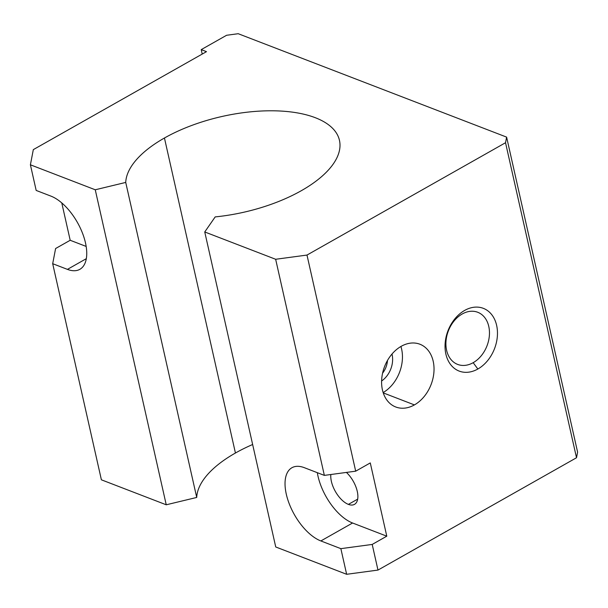 <?xml version="1.0" encoding="UTF-8"?>
<svg xmlns="http://www.w3.org/2000/svg" width="608" height="608" viewBox="0 0 608 608"><rect width="100%" height="100%" fill="white"/><g stroke="black" fill="none" stroke-linecap="round" stroke-linejoin="round"><path stroke-width="0.91" d="M215.194 216.904A109.28 49.104 -12.7 0 0 339.462 140.342A109.28 49.104 -12.7 0 0 273.456 110.8A109.28 49.104 -12.7 0 0 164.441 138.008L235.433 453.021A109.28 49.104 167.3 0 1 252.639 444.509A109.28 49.104 -12.7 0 0 235.433 453.021L164.441 138.008A109.28 49.104 -12.7 0 0 125.727 182.43L196.718 497.45A109.28 49.104 167.3 0 1 235.433 453.021A109.28 49.104 -12.7 0 0 196.718 497.45L125.727 182.43L95.251 189.78L30.4 164.798L33.318 149.629L206.484 51.657L201.225 49.628L226.594 35.272L238.199 33.706L506.608 137.112L577.6 452.124L506.608 137.112L505.529 142.728L306.987 255.064L355.688 471.177L370.28 462.924L386.787 536.18L372.202 544.434L377.978 570.076L576.521 457.74L505.529 142.728L576.521 457.74L577.6 452.124L576.521 457.74L377.978 570.076L372.202 544.434L340.86 548.652L320.864 540.945A42.028 20.946 60.5 0 1 286.292 494.175A42.028 20.946 60.5 0 1 304.357 467.689L324.353 475.388L275.652 259.274L204.744 231.96L275.736 546.972L346.644 574.294L340.86 548.652L346.644 574.294L377.978 570.076L346.644 574.294L275.736 546.972L204.744 231.96L215.194 216.904L204.744 231.96L275.652 259.274L324.353 475.388L355.688 471.177L306.987 255.064L275.652 259.274L306.987 255.064L505.529 142.728L506.608 137.112L238.199 33.706L226.594 35.272L201.225 49.628L202.221 54.066L201.225 49.628L206.484 51.657L33.318 149.629L30.4 164.798L36.176 190.433L30.4 164.798L95.251 189.78L166.242 504.792L95.251 189.78L125.727 182.43A109.28 49.104 167.3 0 1 164.441 138.008A109.28 49.104 167.3 0 1 336.308 132.909A109.28 49.104 167.3 0 1 215.194 216.904M477.85 369.018A33.622 24.936 -68.9 0 1 445.976 337.493A33.622 24.936 -68.9 0 1 489.919 312.626A33.622 24.936 -68.9 0 1 477.85 369.018A33.622 24.936 111.1 0 0 489.919 312.626A33.622 24.936 111.1 0 0 445.976 337.493A33.622 24.936 111.1 0 0 477.85 369.018L473.176 362.687A27.938 20.718 -68.9 0 1 446.606 350.269A27.938 20.718 -68.9 0 1 462.202 313.994A27.938 20.718 -68.9 0 1 488.771 326.412A27.938 20.718 -68.9 0 1 473.176 362.687L477.85 369.018M414.42 404.905A33.622 24.936 -68.9 0 1 382.538 373.38A33.622 24.936 -68.9 0 1 426.489 348.521A33.622 24.936 -68.9 0 1 414.42 404.905A33.622 24.936 111.1 0 0 433.869 372.712A33.622 24.936 111.1 0 0 419.908 344.227A33.622 24.936 111.1 0 0 384.552 366.639A33.622 24.936 111.1 0 0 395.732 406.98A33.622 24.936 111.1 0 0 414.42 404.905L383.26 392.897L414.42 404.905M70.194 240.274L86.169 246.43L70.194 240.274L61.773 202.92L70.194 240.274L55.602 248.528L70.194 240.274M317.33 472.682A42.028 20.946 -119.5 0 0 352.579 523.002L386.787 536.18L370.28 462.924L355.688 471.177L324.353 475.388L304.357 467.689A42.028 20.946 -119.5 0 0 291.908 467.734A42.028 20.946 -119.5 0 0 289.484 504.404A42.028 20.946 -119.5 0 0 320.864 540.945L340.86 548.652L372.202 544.434L386.787 536.18L352.579 523.002L320.864 540.945L352.579 523.002A42.028 20.946 60.5 0 1 317.33 472.682M348.384 504.382A20.664 10.298 60.5 0 1 330.851 474.514A20.664 10.298 -119.5 0 0 348.384 504.382A20.664 10.298 -119.5 0 0 354.502 504.359A20.664 10.298 -119.5 0 0 357.078 490.572A20.664 10.298 -119.5 0 0 346.408 472.424A20.664 10.298 60.5 0 1 357.846 495.315A20.664 10.298 60.5 0 1 348.384 504.382L357.671 499.13L348.384 504.382M52.691 263.697L55.602 248.528L52.691 263.697L101.392 479.811L52.691 263.697L67.427 269.374L52.691 263.697M36.176 190.433L50.912 196.11A42.028 20.946 60.5 0 1 85.485 242.881A42.028 20.946 60.5 0 1 67.427 269.374A42.028 20.946 -119.5 0 0 79.868 269.321A42.028 20.946 -119.5 0 0 82.293 232.651A42.028 20.946 -119.5 0 0 50.912 196.11L36.176 190.433M101.392 479.811L166.242 504.792L196.718 497.45L166.242 504.792L101.392 479.811M86.313 258.681L67.427 269.374L86.313 258.681M462.202 313.994A27.938 20.718 111.1 0 0 446.044 340.738A27.938 20.718 111.1 0 0 457.642 364.412A27.938 20.718 111.1 0 0 473.176 362.687A27.938 20.718 111.1 0 0 489.334 335.943A27.938 20.718 111.1 0 0 477.728 312.269A27.938 20.718 111.1 0 0 462.202 313.994M382.592 373.152A17.374 12.882 111.1 0 0 387.471 360.491A17.374 12.882 -68.9 0 1 382.592 373.152M381.611 380.98A21.014 15.58 111.1 0 0 391.993 354.038A21.014 15.58 -68.9 0 1 381.611 380.98M383.146 392.563A33.622 24.936 111.1 0 0 400.908 346.476A33.622 24.936 -68.9 0 1 383.146 392.563"/></g></svg>

